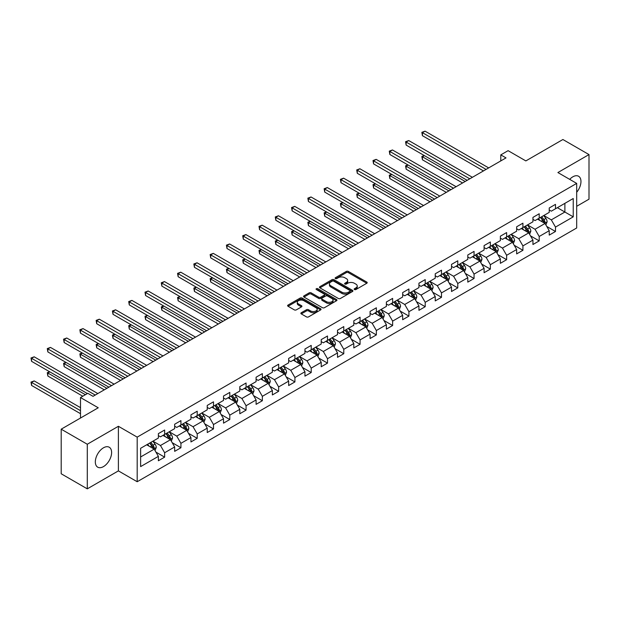 <?xml version="1.0" encoding="UTF-8"?>
<svg xmlns="http://www.w3.org/2000/svg" width="620" height="620" viewBox="0 0 620 620"><rect width="100%" height="100%" fill="white"/><g stroke="black" fill="none" stroke-linecap="round" stroke-linejoin="round"><path stroke-width="0.93" d="M354.462 289.548A1.015 0.589 0 0 0 355.896 289.548L366.784 283.262A1.449 0.837 0 0 0 367.203 282.666A1.449 0.837 0 0 0 366.784 282.077L348.339 271.428A1.449 0.837 0 0 0 346.286 271.428L335.397 277.714A1.015 0.589 0 0 0 335.102 278.132A1.015 0.589 0 0 0 335.397 278.543A1.015 0.589 0 0 0 336.831 278.543L338.241 277.729A4.635 2.674 0 0 1 344.798 277.729L346.34 278.62A4.635 2.674 0 0 1 347.696 280.511A4.635 2.674 0 0 1 346.34 282.402L344.929 283.216A1.015 0.589 0 0 0 344.635 283.627A1.015 0.589 0 0 0 344.929 284.045A1.015 0.589 0 0 0 346.363 284.045L347.774 283.231A4.635 2.674 0 0 1 354.33 283.231L355.865 284.115A4.635 2.674 0 0 1 357.228 286.014A4.635 2.674 0 0 1 355.865 287.905L354.462 288.719A1.015 0.589 0 0 0 354.16 289.129A1.015 0.589 0 0 0 354.462 289.548L354.462 288.719M103.47 466.604A11.517 6.65 120 0 0 110.996 456.46A11.517 6.65 120 0 0 109.228 447.229A11.517 6.65 120 0 0 103.47 447.803A11.517 6.65 120 0 0 95.945 457.947A11.517 6.65 120 0 0 97.712 467.178A11.517 6.65 120 0 0 103.47 466.604M576.685 192.27A11.517 6.65 120 0 0 578.576 176.25A11.517 6.65 120 0 0 572.818 176.824A11.517 6.65 120 0 0 569.687 179.35M301.304 312.72A1.449 0.837 0 0 0 300.878 313.317A1.449 0.837 0 0 0 301.304 313.906L306.481 316.89A1.449 0.837 0 0 0 308.528 316.89L320.618 309.915A1.449 0.837 0 0 0 321.044 309.318A1.449 0.837 0 0 0 320.618 308.729L302.173 298.081A1.449 0.837 0 0 0 300.127 298.081L288.037 305.063A1.449 0.837 0 0 0 287.61 305.652A1.449 0.837 0 0 0 288.037 306.241L294.283 309.853A1.449 0.837 0 0 0 296.337 309.853L301.506 306.869A1.449 0.837 0 0 0 301.932 306.272A1.449 0.837 0 0 0 301.506 305.683L298.406 303.893A3.875 2.24 0 0 1 297.274 302.312A3.875 2.24 0 0 1 299.669 300.243A3.875 2.24 0 0 1 303.893 300.731L316.029 307.737A3.875 2.24 0 0 1 317.169 309.318A3.875 2.24 0 0 1 314.774 311.387A3.875 2.24 0 0 1 310.55 310.899L308.528 309.737A1.449 0.837 0 0 0 306.481 309.737L301.304 312.72L301.304 313.906L306.481 310.938L306.481 309.737M576.685 206.297L589 199.183L589 154.582L562.898 139.516L525.845 160.913L508.098 150.668L500.789 154.884L506.005 157.899L93.031 396.327L87.808 393.312L80.499 397.536L80.499 418.027M87.288 444.246L87.288 488.847L118.397 470.882L118.397 426.281L87.288 444.246L61.194 429.18L98.247 407.782L80.499 397.536M118.397 426.281L137.191 437.131L576.685 183.396L576.685 227.99L137.191 481.732L137.191 437.131M589 154.582L557.892 172.546L576.685 183.396M338.349 298.491A1.449 0.837 0 0 0 340.396 298.491L352.486 291.516A1.449 0.837 0 0 0 352.912 290.92A1.449 0.837 0 0 0 352.486 290.331L334.041 279.682A1.449 0.837 0 0 0 331.995 279.682L319.904 286.665A1.449 0.837 0 0 0 319.478 287.254A1.449 0.837 0 0 0 319.904 287.843L338.349 298.491M316.774 289.765A1.015 0.589 0 0 1 317.804 289.912L317.804 288.703L336.551 299.53A1.449 0.837 0 0 1 336.978 300.119A1.449 0.837 0 0 1 336.551 300.716L324.462 307.69A1.449 0.837 0 0 1 322.416 307.69L303.971 297.042L303.971 295.864A1.449 0.837 0 0 0 303.544 296.453A1.449 0.837 0 0 0 303.971 297.042M303.971 295.864L309.14 292.873A1.449 0.837 0 0 1 311.194 292.873L318.672 297.189A1.449 0.837 0 0 0 320.718 297.189L324.151 295.213A1.449 0.837 0 0 0 324.578 294.616A1.449 0.837 0 0 0 324.151 294.027L316.363 289.532A1.015 0.589 0 0 1 316.068 289.114A1.015 0.589 0 0 1 316.696 288.579A1.015 0.589 0 0 1 317.804 288.703M87.288 488.847L61.194 473.773L61.194 429.18M155.93 452.112L164.641 457.142L164.641 452.739L174.662 446.958L174.662 451.352L180.931 447.741L180.931 443.339L190.952 437.557L190.952 441.952L197.214 438.34L197.214 433.938L207.235 428.149L207.235 432.551L213.497 428.932L213.497 424.537L223.518 418.748L223.518 423.15L229.787 419.531L229.787 415.137L239.808 409.347L239.808 413.749L246.07 410.13L246.07 405.728L256.091 399.946L256.091 404.349L262.353 400.729L262.353 396.327L272.374 390.546L272.374 394.94L278.644 391.329L278.644 386.926L288.664 381.137L288.664 385.539L294.926 381.928L294.926 377.526L304.947 371.737L304.947 376.138L311.209 372.519L311.209 368.125L321.23 362.336L321.23 366.738L327.5 363.119L327.5 358.716L337.52 352.935L337.52 357.337L343.782 353.718L343.782 349.316L353.803 343.534L353.803 347.928L360.065 344.317L360.065 339.915L370.086 334.126L370.086 338.528L376.356 334.916L376.356 330.514L386.376 324.725L386.376 329.127L392.638 325.508L392.638 321.113L402.659 315.324L402.659 319.726L408.921 316.107L408.921 311.705L418.942 305.923L418.942 310.326L425.212 306.706L425.212 302.304L435.232 296.523L435.232 300.917L441.494 297.305L441.494 292.904L451.515 287.122L451.515 291.516L457.777 287.905L457.777 283.503L467.798 277.714L467.798 282.115L474.06 278.496L474.06 274.102L484.088 268.313L484.088 272.715L490.35 269.096L490.35 264.701L500.371 258.912L500.371 263.314L506.633 259.695L506.633 255.293L516.654 249.511L516.654 253.906L522.916 250.294L522.916 245.892L532.944 240.111L532.944 244.505L539.206 240.893L539.206 236.491L549.227 230.702L549.227 235.104L555.489 231.493L555.489 227.09L573.236 216.845L573.236 198.524L564.882 203.345L564.882 212.024L573.236 216.845M164.641 457.142L158.379 460.761L158.379 456.359L140.632 466.604L140.632 448.283L158.379 438.038L158.379 433.636L164.641 430.017L164.641 434.418L174.662 428.637L174.662 424.235L180.931 420.616L180.931 425.018L190.952 419.229L190.952 414.834L197.214 411.215L197.214 415.617L207.235 409.828L207.235 405.426L213.497 401.814L213.497 406.216L223.518 400.427L223.518 396.025L229.787 392.413L229.787 396.808L239.808 391.026L239.808 386.624L246.07 383.005L246.07 387.407L256.091 381.626L256.091 377.224L262.353 373.604L262.353 378.006L272.374 372.217L272.374 367.823L278.644 364.204L278.644 368.606L288.664 362.816L288.664 358.414L294.926 354.803L294.926 359.205L304.947 353.416L304.947 349.013L311.209 345.402L311.209 349.796L321.23 344.015L321.23 339.613L327.5 336.001L327.5 340.396L337.52 334.614L337.52 330.212L343.782 326.593L343.782 330.995L353.803 325.206L353.803 320.811L360.065 317.192L360.065 321.594L370.086 315.805L370.086 311.411L376.356 307.791L376.356 312.193L386.376 306.404L386.376 302.002L392.638 298.39L392.638 302.785L402.659 297.003L402.659 292.601L408.921 288.99L408.921 293.384L418.942 287.603L418.942 283.201L425.212 279.581L425.212 283.983L435.232 278.202L435.232 273.8L441.494 270.18L441.494 274.583L451.515 268.793L451.515 264.399L457.777 260.78L457.777 265.182L467.798 259.392L467.798 254.99L474.06 251.379L474.06 255.781L484.088 249.992L484.088 245.59L490.35 241.978L490.35 246.373L500.371 240.591L500.371 236.189L506.633 232.57L506.633 236.972L516.654 231.19L516.654 226.788L522.916 223.169L522.916 227.571L532.944 221.782L532.944 217.388L539.206 213.768L539.206 218.17L549.227 212.381L549.227 207.979L555.489 204.368L555.489 208.769L573.236 198.524M162.975 435.387L170.492 439.727L160.472 445.509L152.954 441.169M158.379 435.628L160.472 436.829L164.641 434.418M160.472 445.509L164.641 452.739M170.492 439.727L174.662 446.958M179.258 425.979L186.775 430.319L176.754 436.108L169.237 431.768M174.662 426.219L176.754 427.428L180.931 425.018M176.754 436.108L180.931 443.339M186.775 430.319L190.952 437.557M195.54 416.578L203.058 420.918L193.037 426.707L185.519 422.367M190.952 416.818L193.037 418.027L197.214 415.617M193.037 426.707L197.214 433.938M203.058 420.918L207.235 428.149M211.831 407.177L219.348 411.517L209.328 417.307L201.81 412.966M207.235 407.418L209.328 408.627L213.497 406.216M209.328 417.307L213.497 424.537M219.348 411.517L223.518 418.748M228.113 397.776L235.631 402.117L225.61 407.898L218.093 403.558M223.518 398.017L225.61 399.218L229.787 396.808M225.61 407.898L229.787 415.137M235.631 402.117L239.808 409.347M244.396 388.376L251.914 392.716L241.893 398.497L234.376 394.157M239.808 388.616L241.893 389.817L246.07 387.407M241.893 398.497L246.07 405.728M251.914 392.716L256.091 399.946M260.687 378.967L268.204 383.307L258.176 389.096L250.666 384.757M256.091 379.215L258.176 380.417L262.353 378.006M258.176 389.096L262.353 396.327M268.204 383.307L272.374 390.546M276.969 369.567L284.487 373.906L274.466 379.696L266.949 375.356M272.374 369.807L274.466 371.016L278.644 368.606M274.466 379.696L278.644 386.926M284.487 373.906L288.664 381.137M293.252 360.166L300.77 364.506L290.749 370.295L283.231 365.955M288.664 360.406L290.749 361.615L294.926 359.205M290.749 370.295L294.926 377.526M300.77 364.506L304.947 371.737M309.543 350.765L317.06 355.105L307.032 360.887L299.522 356.547M304.947 351.005L307.032 352.214L311.209 349.796M307.032 360.887L311.209 368.125M317.06 355.105L321.23 362.336M325.826 341.364L333.343 345.704L323.322 351.486L315.805 347.146M321.23 341.604L323.322 342.806L327.5 340.396M323.322 351.486L327.5 358.716M333.343 345.704L337.52 352.935M342.108 331.956L349.626 336.296L339.605 342.085L332.088 337.745M337.52 332.204L339.605 333.405L343.782 330.995M339.605 342.085L343.782 349.316M349.626 336.296L353.803 343.534M358.399 322.555L365.916 326.895L355.888 332.684L348.378 328.344M353.803 322.795L355.888 324.004L360.065 321.594M355.888 332.684L360.065 339.915M365.916 326.895L370.086 334.126M374.681 313.154L382.199 317.494L372.178 323.284L364.661 318.944M370.086 313.394L372.178 314.603L376.356 312.193M372.178 323.284L376.356 330.514M382.199 317.494L386.376 324.725M390.964 303.754L398.482 308.094L388.461 313.875L380.944 309.535M386.376 303.994L388.461 305.203L392.638 302.785M388.461 313.875L392.638 321.113M398.482 308.094L402.659 315.324M407.255 294.353L414.772 298.693L404.744 304.474L397.234 300.134M402.659 294.593L404.744 295.794L408.921 293.384M404.744 304.474L408.921 311.705M414.772 298.693L418.942 305.923M423.538 284.952L431.055 289.284L421.034 295.074L413.517 290.733M418.942 285.192L421.034 286.394L425.212 283.983M421.034 295.074L425.212 302.304M431.055 289.284L435.232 296.523M439.82 275.544L447.338 279.883L437.317 285.673L429.8 281.333M435.232 275.784L437.317 276.993L441.494 274.583M437.317 285.673L441.494 292.904M447.338 279.883L451.515 287.122M456.111 266.143L463.621 270.483L453.6 276.272L446.09 271.932M451.515 266.383L453.6 267.592L457.777 265.182M453.6 276.272L457.777 283.503M463.621 270.483L467.798 277.714M472.393 256.742L479.911 261.082L469.89 266.863L462.373 262.531M467.798 256.982L469.89 258.191L474.06 255.781M469.89 266.863L474.06 274.102M479.911 261.082L484.088 268.313M488.676 247.341L496.194 251.681L486.173 257.463L478.656 253.123M484.088 247.581L486.173 248.783L490.35 246.373M486.173 257.463L490.35 264.701M496.194 251.681L500.371 258.912M504.967 237.94L512.476 242.281L502.456 248.062L494.938 243.722M500.371 238.181L502.456 239.382L506.633 236.972M502.456 248.062L506.633 255.293M512.476 242.281L516.654 249.511M521.25 228.532L528.767 232.872L518.746 238.661L511.229 234.321M516.654 228.78L518.746 229.981L522.916 227.571M518.746 238.661L522.916 245.892M528.767 232.872L532.944 240.111M537.532 219.131L545.05 223.471L535.029 229.261L527.511 224.921M532.944 219.371L535.029 220.581L539.206 218.17M535.029 229.261L539.206 236.491M545.05 223.471L549.227 230.702M557.372 207.685L564.882 212.024L551.312 219.86L543.794 215.52M549.227 209.971L551.312 211.18L555.489 208.769M551.312 219.86L555.489 227.09M118.397 470.882L137.191 481.732M500.789 154.884L500.789 160.913M140.632 456.963L154.202 449.128L146.684 444.788M154.202 449.128L158.379 456.359M546.77 226.455L555.489 231.493M530.488 235.856L539.206 240.893M514.205 245.264L522.916 250.294M497.914 254.665L506.633 259.695M481.632 264.066L490.35 269.096M465.349 273.466L474.06 278.496M449.058 282.867L457.777 287.905M432.775 292.268L441.494 297.305M416.493 301.676L425.212 306.706M400.202 311.077L408.921 316.107M383.92 320.478L392.638 325.508M367.637 329.879L376.356 334.916M351.346 339.279L360.065 344.317M335.063 348.688L343.782 353.718M318.781 358.089L327.5 363.119M302.498 367.49L311.209 372.519M286.208 376.89L294.926 381.928M269.925 386.291L278.644 391.329M253.642 395.7L262.353 400.729M237.351 405.1L246.07 410.13M221.069 414.501L229.787 419.531M204.786 423.902L213.497 428.932M188.495 433.303L197.214 438.34M172.213 442.703L180.931 447.741M354.865 289.687L355.865 289.114A4.635 2.674 0 0 0 357.228 287.215L357.228 286.014M347.696 280.511L347.696 281.713A4.635 2.674 0 0 1 346.34 283.611L345.332 284.185M366.784 282.077L366.784 283.262L348.339 272.637A1.449 0.837 0 0 0 346.286 272.637L335.808 278.682M352.486 290.331L352.486 291.516L334.041 280.883A1.449 0.837 0 0 0 331.995 280.883L319.92 287.858M349.928 291.338A1.015 0.589 0 0 0 350.222 290.92A1.015 0.589 0 0 0 349.928 290.509L333.738 281.162A1.015 0.589 0 0 0 332.297 281.162L330.817 282.015A4.635 2.674 0 0 0 329.453 283.913A4.635 2.674 0 0 0 330.817 285.804L341.884 292.19A4.635 2.674 0 0 0 348.44 292.19L349.928 291.338L349.928 292.539A1.015 0.589 0 0 0 350.222 292.129L350.222 290.92M329.453 283.913L329.453 285.115A4.635 2.674 0 0 0 330.817 287.013L330.817 285.804M349.928 292.539L348.44 293.399A4.635 2.674 0 0 1 341.884 293.399L330.817 287.013M303.986 297.058L309.14 294.082L309.14 292.873M324.578 294.616L324.578 295.825A1.449 0.837 0 0 1 324.151 296.414L320.718 298.398A1.449 0.837 0 0 1 318.672 298.398L311.194 294.082A1.449 0.837 0 0 0 309.14 294.082M317.804 289.912L336.536 300.723M326.43 301.676A3.875 2.24 0 0 0 330.662 302.157A3.875 2.24 0 0 0 333.048 300.088A3.875 2.24 0 0 0 331.917 298.507L327.639 296.042A1.449 0.837 0 0 0 325.585 296.042L322.152 298.019A1.449 0.837 0 0 0 321.733 298.615A1.449 0.837 0 0 0 322.152 299.204L326.43 301.676L326.43 302.878A3.875 2.24 0 0 0 330.662 303.366A3.875 2.24 0 0 0 333.048 301.297L333.048 300.088M321.733 298.615L321.733 299.817A1.449 0.837 0 0 0 322.152 300.413L322.152 299.204M326.43 302.878L322.152 300.413M317.169 309.318L317.169 310.527A3.875 2.24 0 0 1 314.774 312.596A3.875 2.24 0 0 1 310.55 312.108L308.528 310.938A1.449 0.837 0 0 0 306.481 310.938M297.274 302.312L297.274 303.513A3.875 2.24 0 0 0 298.406 305.094L298.406 303.893M301.49 306.877L298.406 305.094M320.618 308.729L320.618 309.915L302.173 299.282A1.449 0.837 0 0 0 300.127 299.282L288.052 306.257M545.879 224.897L547.119 221.774A3.914 2.255 -120 0 0 545.871 218.442L543.717 215.566M539.958 220.534L538.493 218.581M424.406 155.628L422.421 156.775L422.421 159.782L462.582 182.97M544.445 223.123L545.003 221.937A3.914 2.255 -120 0 0 543.887 219.588L541.733 216.713M540.749 217.279L543.143 220.464A1.992 1.147 60 0 1 543.5 221.069L545.003 221.937M540.477 217.434L542.632 220.309A3.914 2.255 60 0 1 543.755 222.665M422.421 159.782L421.848 156.442L465.186 181.466M421.848 156.442L424.173 155.496M486.072 169.407L422.421 132.665L425.033 131.153L488.676 167.904M483.461 170.918L422.421 135.679L422.421 132.665L421.848 132.331L425.033 131.153M422.421 135.679L421.848 132.331M529.589 234.306L530.829 231.175A3.914 2.255 -120 0 0 529.581 227.842L527.426 224.967M523.675 229.935L522.211 227.982M408.123 165.029L406.139 166.175L406.139 169.19L446.292 192.37M528.163 232.523L528.721 231.345A3.914 2.255 -120 0 0 527.597 228.989L525.442 226.114M524.466 226.68L526.853 229.873A1.992 1.147 60 0 1 527.217 230.477L528.721 231.345M524.195 226.835L526.349 229.71A3.914 2.255 60 0 1 527.465 232.066M406.139 169.19L405.558 165.842L448.903 190.867M405.558 165.842L407.89 164.897M513.306 243.706L514.546 240.576A3.914 2.255 -120 0 0 513.298 237.243L511.143 234.368M507.385 239.335L505.928 237.383M391.832 174.429L389.848 175.576L389.848 178.591L430.009 201.771M511.872 241.924L512.438 240.746A3.914 2.255 -120 0 0 511.314 238.39L509.16 235.515M508.183 236.081L510.57 239.274A1.992 1.147 60 0 1 510.934 239.878L512.438 240.746M507.904 236.236L510.058 239.111A3.914 2.255 60 0 1 511.182 241.467M389.848 178.591L389.275 175.243L432.621 200.268M389.275 175.243L391.608 174.298M469.782 178.808L406.139 142.065L408.743 140.562L472.393 177.305M467.17 180.319L406.139 145.08L406.139 142.065L405.558 141.732L408.743 140.562M406.139 145.08L405.558 141.732M453.499 188.217L389.848 151.466L392.46 149.963L456.111 186.705M450.887 189.72L389.848 154.481L389.848 151.466L389.275 151.133L392.46 149.963M389.848 154.481L389.275 151.133M497.023 253.107L498.263 249.976A3.914 2.255 -120 0 0 497.015 246.651L494.861 243.769M491.102 248.736L489.637 246.783M375.55 183.83L373.565 184.977L373.565 187.992L413.726 211.18M495.589 251.333L496.147 250.147A3.914 2.255 -120 0 0 495.031 247.791L492.877 244.915M491.893 245.481L494.287 248.674A1.992 1.147 60 0 1 494.644 249.279L496.147 250.147M491.621 245.636L493.776 248.519A3.914 2.255 60 0 1 494.9 250.868M373.565 187.992L372.992 184.644L416.338 209.669M372.992 184.644L375.317 183.698M480.732 262.508L481.972 259.385A3.914 2.255 -120 0 0 480.725 256.052L478.57 253.177M474.819 258.145L473.354 256.184M359.267 193.239L357.283 194.378L357.283 197.392L397.436 220.581M479.307 260.733L479.864 259.548A3.914 2.255 -120 0 0 478.741 257.192L476.586 254.316M475.61 254.882L477.997 258.075A1.992 1.147 60 0 1 478.361 258.679L479.864 259.548M475.339 255.045L477.493 257.92A3.914 2.255 60 0 1 478.609 260.268M357.283 197.392L356.702 194.052L400.047 219.069M356.702 194.052L359.034 193.099M464.45 271.909L465.69 268.786A3.914 2.255 -120 0 0 464.442 265.453L462.288 262.578M458.529 267.546L457.072 265.592M342.976 202.639L340.992 203.779L340.992 206.793L381.153 229.981M463.016 270.134L463.582 268.948A3.914 2.255 -120 0 0 462.458 266.6L460.304 263.725M459.327 264.291L461.714 267.476A1.992 1.147 60 0 1 462.078 268.08L463.582 268.948M459.048 264.446L461.203 267.321A3.914 2.255 60 0 1 462.326 269.677M340.992 206.793L340.419 203.453L383.764 228.478M340.419 203.453L342.752 202.508M437.216 197.617L373.565 160.867L376.177 159.363L439.82 196.106M434.604 199.121L373.565 163.882L373.565 160.867L372.992 160.541L376.177 159.363M373.565 163.882L372.992 160.541M420.926 207.018L357.283 170.275L359.887 168.764L423.538 205.514M418.314 208.522L357.283 173.282L357.283 170.275L356.702 169.942L359.887 168.764M357.283 173.282L356.702 169.942M404.643 216.419L340.992 179.676L343.604 178.165L407.255 214.915M402.031 217.93L340.992 182.691L340.992 179.676L340.419 179.343L343.604 178.165M340.992 182.691L340.419 179.343M448.167 281.317L449.407 278.186A3.914 2.255 -120 0 0 448.159 274.854L446.005 271.978M442.246 276.946L440.781 274.993M326.694 212.04L324.71 213.187L324.71 216.202L364.87 239.382M446.733 279.535L447.291 278.349A3.914 2.255 -120 0 0 446.175 276.001L444.021 273.126M443.036 273.691L445.431 276.877A1.992 1.147 60 0 1 445.788 277.489L447.291 278.349M442.765 273.846L444.92 276.721A3.914 2.255 60 0 1 446.043 279.078M324.71 216.202L324.136 212.854L367.482 237.879M324.136 212.854L326.461 211.908M388.36 225.82L324.71 189.077L327.321 187.566L390.964 224.316M385.749 227.331L324.71 192.092L324.71 189.077L324.136 188.744L327.321 187.566M324.71 192.092L324.136 188.744M431.877 290.718L433.117 287.587A3.914 2.255 -120 0 0 431.869 284.255L429.714 281.379M425.963 286.347L424.499 284.394M310.411 221.441L308.427 222.588L308.427 225.603L348.579 248.783M430.45 288.935L431.009 287.757A3.914 2.255 -120 0 0 429.885 285.401L427.73 282.526M426.754 283.092L429.141 286.285A1.992 1.147 60 0 1 429.505 286.889L431.009 287.757M426.482 283.247L428.637 286.122A3.914 2.255 60 0 1 429.753 288.478M308.427 225.603L307.853 222.254L351.191 247.279M307.853 222.254L310.178 221.309M372.07 235.228L308.427 198.478L311.031 196.974L374.681 233.717M369.466 236.731L308.427 201.492L308.427 198.478L307.853 198.144L311.031 196.974M308.427 201.492L307.853 198.144M415.594 300.119L416.834 296.988A3.914 2.255 -120 0 0 415.586 293.655L413.432 290.78M409.673 295.748L408.216 293.795M294.12 230.842L292.136 231.988L292.136 235.003L332.297 258.191M414.16 298.344L414.726 297.158A3.914 2.255 -120 0 0 413.602 294.802L411.447 291.927M410.471 292.493L412.858 295.686A1.992 1.147 60 0 1 413.222 296.29L414.726 297.158M410.192 292.648L412.354 295.531A3.914 2.255 60 0 1 413.47 297.879M292.136 235.003L291.563 231.655L334.909 256.68M291.563 231.655L293.896 230.71M355.787 244.629L292.136 207.878L294.748 206.375L358.399 243.118M353.175 246.132L292.136 210.893L292.136 207.878L291.563 207.545L294.748 206.375M292.136 210.893L291.563 207.545M399.311 309.519L400.551 306.396A3.914 2.255 -120 0 0 399.303 303.064L397.149 300.188M393.39 305.149L391.925 303.196M277.838 240.242L275.853 241.389L275.853 244.404L316.014 267.592M397.877 307.745L398.435 306.559A3.914 2.255 -120 0 0 397.319 304.203L395.165 301.328M394.18 301.894L396.575 305.087A1.992 1.147 60 0 1 396.932 305.691L398.435 306.559M393.909 302.056L396.064 304.931A3.914 2.255 60 0 1 397.188 307.28M275.853 244.404L275.28 241.056L318.626 266.081M275.28 241.056L277.605 240.111M339.504 254.029L275.853 217.279L278.465 215.776L342.108 252.526M336.892 255.533L275.853 220.294L275.853 217.279L275.28 216.953L278.465 215.776M275.853 220.294L275.28 216.953M383.021 318.92L384.268 315.797A3.914 2.255 -120 0 0 383.013 312.464L380.858 309.589M377.107 314.557L375.642 312.604M261.555 249.651L259.571 250.79L259.571 253.805L299.724 276.993M381.594 317.146L382.153 315.96A3.914 2.255 -120 0 0 381.029 313.612L378.874 310.728M377.898 311.302L380.285 314.487A1.992 1.147 60 0 1 380.649 315.092L382.153 315.96M377.627 311.457L379.781 314.332A3.914 2.255 60 0 1 380.897 316.688M259.571 253.805L258.997 250.465L302.335 275.489M258.997 250.465L261.322 249.519M323.214 263.43L259.571 226.688L262.175 225.176L325.826 261.927M320.61 264.942L259.571 229.695L259.571 226.688L258.997 226.354L262.175 225.176M259.571 229.695L258.997 226.354M366.738 328.329L367.978 325.198A3.914 2.255 -120 0 0 366.73 321.865L364.576 318.99M360.817 323.958L359.36 322.005M245.264 259.051L243.28 260.199L243.28 263.206L283.441 286.394M365.304 326.546L365.87 325.361A3.914 2.255 -120 0 0 364.746 323.012L362.591 320.137M361.615 320.703L364.002 323.888A1.992 1.147 60 0 1 364.366 324.5L365.87 325.361M361.344 320.858L363.498 323.733A3.914 2.255 60 0 1 364.614 326.089M243.28 263.206L242.707 259.865L286.053 284.89M242.707 259.865L245.04 258.92M306.931 272.831L243.28 236.088L245.892 234.577L309.543 271.328M304.319 274.342L243.28 239.103L243.28 236.088L242.707 235.755L245.892 234.577M243.28 239.103L242.707 235.755M350.455 337.729L351.695 334.599A3.914 2.255 -120 0 0 350.447 331.266L348.293 328.391M344.534 333.358L343.069 331.406M228.981 268.452L226.998 269.599L226.998 272.614L267.158 295.794M349.021 335.947L349.579 334.769A3.914 2.255 -120 0 0 348.463 332.413L346.309 329.538M345.325 330.103L347.719 333.297A1.992 1.147 60 0 1 348.084 333.901L349.579 334.769M345.053 330.259L347.208 333.134A3.914 2.255 60 0 1 348.332 335.49M226.998 272.614L226.424 269.266L269.77 294.291M226.424 269.266L228.749 268.321M290.648 282.24L226.998 245.489L229.609 243.986L293.252 280.728M288.037 283.743L226.998 248.504L226.998 245.489L226.424 245.156L229.609 243.986M226.998 248.504L226.424 245.156M334.165 347.13L335.412 343.999A3.914 2.255 -120 0 0 334.157 340.667L332.002 337.792M328.251 342.759L326.787 340.806M212.699 277.853L210.715 279L210.715 282.015L250.875 305.203M332.738 345.356L333.297 344.17A3.914 2.255 -120 0 0 332.18 341.814L330.026 338.938M329.042 339.504L331.429 342.697A1.992 1.147 60 0 1 331.793 343.302L333.297 344.17M328.771 339.659L330.925 342.542A3.914 2.255 60 0 1 332.041 344.89M210.715 282.015L210.141 278.667L253.479 303.692M210.141 278.667L212.466 277.721M274.358 291.64L210.715 254.89L213.319 253.386L276.969 290.129M271.754 293.144L210.715 257.904L210.715 254.89L210.141 254.556L213.319 253.386M210.715 257.904L210.141 254.556M317.882 356.531L319.122 353.4A3.914 2.255 -120 0 0 317.874 350.075L315.719 347.192M311.961 352.16L310.504 350.207M196.408 287.254L194.424 288.401L194.424 291.416L234.585 314.603M316.448 354.756L317.014 353.571A3.914 2.255 -120 0 0 315.89 351.215L313.736 348.339M312.759 348.905L315.146 352.098A1.992 1.147 60 0 1 315.51 352.703L317.014 353.571M312.488 349.068L314.642 351.943A3.914 2.255 60 0 1 315.758 354.291M194.424 291.416L193.851 288.067L237.197 313.092M193.851 288.067L196.183 287.122M258.075 301.041L194.424 264.291L197.036 262.787L260.687 299.538M255.463 302.545L194.424 267.305L194.424 264.291L193.851 263.965L197.036 262.787M194.424 267.305L193.851 263.965M301.599 365.932L302.839 362.808A3.914 2.255 -120 0 0 301.591 359.476L299.437 356.601M295.678 361.569L294.213 359.615M180.125 296.662L178.142 297.801L178.142 300.816L218.302 324.004M300.165 364.157L300.723 362.971A3.914 2.255 -120 0 0 299.607 360.623L297.453 357.74M296.469 358.306L298.863 361.499A1.992 1.147 60 0 1 299.228 362.103L300.723 362.971M296.197 358.469L298.352 361.344A3.914 2.255 60 0 1 299.476 363.7M178.142 300.816L177.568 297.476L220.914 322.501M177.568 297.476L179.893 296.523M241.792 310.442L178.142 273.699L180.753 272.188L244.396 308.938M239.181 311.953L178.142 276.706L178.142 273.699L177.568 273.366L180.753 272.188M178.142 276.706L177.568 273.366M285.308 375.34L286.556 372.209A3.914 2.255 -120 0 0 285.301 368.877L283.146 366.002M279.395 370.969L277.93 369.016M163.843 306.063L161.859 307.21L161.859 310.217L202.019 333.405M283.882 373.558L284.44 372.372A3.914 2.255 -120 0 0 283.325 370.024L281.17 367.149M280.186 367.714L282.573 370.899A1.992 1.147 60 0 1 282.937 371.504L284.44 372.372M279.915 367.869L282.069 370.745A3.914 2.255 60 0 1 283.185 373.101M161.859 310.217L161.285 306.877L204.623 331.901M161.285 306.877L163.61 305.931M225.502 319.842L161.859 283.1L164.463 281.589L228.113 318.339M222.898 321.354L161.859 286.115L161.859 283.1L161.285 282.767L164.463 281.589M161.859 286.115L161.285 282.767M269.026 384.741L270.266 381.61A3.914 2.255 -120 0 0 269.018 378.278L266.863 375.402M263.105 380.37L261.648 378.417M147.552 315.464L145.568 316.611L145.568 319.626L185.729 342.806M267.592 382.959L268.158 381.781A3.914 2.255 -120 0 0 267.034 379.425L264.88 376.549M263.903 377.115L266.29 380.308A1.992 1.147 60 0 1 266.654 380.913L268.158 381.781M263.632 377.27L265.786 380.145A3.914 2.255 60 0 1 266.902 382.501M145.568 319.626L144.995 316.278L188.341 341.302M144.995 316.278L147.327 315.332M209.219 329.243L145.568 292.501L148.18 290.997L211.831 327.74M206.607 330.755L145.568 295.515L145.568 292.501L144.995 292.167L148.18 290.997M145.568 295.515L144.995 292.167M252.743 394.142L253.983 391.011A3.914 2.255 -120 0 0 252.735 387.678L250.581 384.803M246.822 389.771L245.357 387.818M131.269 324.865L129.285 326.012L129.285 329.026L169.446 352.214M251.309 392.359L251.867 391.181A3.914 2.255 -120 0 0 250.751 388.825L248.597 385.95M247.613 386.516L250.007 389.709A1.992 1.147 60 0 1 250.371 390.313L251.867 391.181M247.341 386.671L249.496 389.546A3.914 2.255 60 0 1 250.62 391.902M129.285 329.026L128.712 325.678L172.058 350.703M128.712 325.678L131.037 324.733M192.936 338.652L129.285 301.901L131.897 300.398L195.54 337.14M190.325 340.155L129.285 304.916L129.285 301.901L128.712 301.568L131.897 300.398M129.285 304.916L128.712 301.568M236.453 403.543L237.7 400.411A3.914 2.255 -120 0 0 236.453 397.087L234.29 394.204M230.539 399.171L229.075 397.219M114.987 334.265L113.003 335.412L113.003 338.427L153.163 361.615M235.026 401.768L235.585 400.582A3.914 2.255 -120 0 0 234.469 398.226L232.314 395.351M231.33 395.917L233.725 399.11A1.992 1.147 60 0 1 234.081 399.714L235.585 400.582M231.059 396.079L233.213 398.954A3.914 2.255 60 0 1 234.329 401.303M113.003 338.427L112.429 335.079L155.767 360.104M112.429 335.079L114.754 334.134M176.646 348.053L113.003 311.302L115.607 309.798L179.258 346.541M174.042 349.556L113.003 314.317L113.003 311.302L112.429 310.976L115.607 309.798M113.003 314.317L112.429 310.976M220.17 412.943L221.41 409.82A3.914 2.255 -120 0 0 220.162 406.488L218.008 403.612M214.256 408.58L212.792 406.619M98.696 343.674L96.712 344.813L96.712 347.828L136.873 371.016M218.736 411.168L219.302 409.983A3.914 2.255 -120 0 0 218.178 407.635L216.024 404.752M215.047 405.317L217.434 408.51A1.992 1.147 60 0 1 217.798 409.115L219.302 409.983M214.776 405.48L216.93 408.355A3.914 2.255 60 0 1 218.046 410.704M96.712 347.828L96.139 344.488L139.484 369.505M96.139 344.488L98.472 343.534M160.363 357.453L96.712 320.711L99.324 319.199L162.975 355.95M157.751 358.957L96.712 323.717L96.712 320.711L96.139 320.377L99.324 319.199M96.712 323.717L96.139 320.377M203.887 422.344L205.127 419.221A3.914 2.255 -120 0 0 203.879 415.888L201.725 413.013M197.966 417.981L196.501 416.028M82.413 353.075L80.43 354.214L80.43 357.228L120.59 380.417M202.453 420.569L203.011 419.384A3.914 2.255 -120 0 0 201.895 417.035L199.741 414.16M198.756 414.726L201.151 417.911A1.992 1.147 60 0 1 201.516 418.515L203.011 419.384M198.485 414.881L200.64 417.756A3.914 2.255 60 0 1 201.763 420.112M80.43 357.228L79.856 353.888L123.202 378.913M79.856 353.888L82.181 352.943M144.08 366.854L80.43 330.111L83.041 328.6L146.684 365.351M141.469 368.365L80.43 333.126L80.43 330.111L79.856 329.778L83.041 328.6M80.43 333.126L79.856 329.778M187.597 431.753L188.844 428.621A3.914 2.255 -120 0 0 187.597 425.289L185.442 422.414M181.683 427.382L180.219 425.429M66.131 362.475L64.147 363.622L64.147 366.637L104.307 389.817M186.171 429.97L186.728 428.792A3.914 2.255 -120 0 0 185.613 426.436L183.458 423.561M182.474 424.127L184.869 427.312A1.992 1.147 60 0 1 185.225 427.924L186.728 428.792M182.203 424.282L184.357 427.157A3.914 2.255 60 0 1 185.473 429.513M64.147 366.637L63.573 363.289L106.911 388.314M63.573 363.289L65.898 362.344M127.79 376.255L64.147 339.512L66.751 338.001L130.401 374.751M125.186 377.766L64.147 342.527L64.147 339.512L63.573 339.179L66.751 338.001M64.147 342.527L63.573 339.179M171.314 441.153L172.554 438.022A3.914 2.255 -120 0 0 171.306 434.69L169.151 431.814M165.4 436.782L163.936 434.829M49.84 371.876L47.856 373.023L47.856 376.038L82.801 396.211M169.888 439.371L170.446 438.193A3.914 2.255 -120 0 0 169.322 435.837L167.167 432.962M166.191 433.527L168.578 436.72A1.992 1.147 60 0 1 168.942 437.325L170.446 438.193M165.92 433.682L168.074 436.558A3.914 2.255 60 0 1 169.19 438.914M47.856 376.038L47.283 372.69L85.413 394.7M47.283 372.69L49.615 371.744M111.507 385.663L47.856 348.913L50.468 347.409L114.119 384.152M108.895 387.167L47.856 351.928L47.856 348.913L47.283 348.579L50.468 347.409M47.856 351.928L47.283 348.579M155.031 450.554L156.271 447.423A3.914 2.255 -120 0 0 155.023 444.091L152.869 441.215M149.11 446.183L147.645 444.23M80.499 407.658L34.185 380.92L31.574 382.424L31.574 385.438L80.499 413.687M153.597 448.779L154.155 447.594A3.914 2.255 -120 0 0 153.039 445.238L150.885 442.362M149.9 442.928L152.295 446.121A1.992 1.147 60 0 1 152.66 446.725L154.155 447.594M149.629 443.083L151.784 445.966A3.914 2.255 60 0 1 152.908 448.314M31.574 385.438L31 382.091L80.499 410.673M31 382.091L34.185 380.92M95.224 395.064L31.574 358.313L34.185 356.81L97.828 393.553M87.389 393.553L31.574 361.328L31.574 358.313L31 357.988L34.185 356.81M31.574 361.328L31 357.988M355.865 289.114L355.865 287.905M344.929 284.045L344.929 283.216M346.34 283.611L346.34 282.402M335.397 278.543L335.397 277.714M346.286 272.637L346.286 271.428M348.339 272.637L348.339 271.428M319.904 287.843L319.904 286.665M331.995 280.883L331.995 279.682M334.041 280.883L334.041 279.682M341.884 293.399L341.884 292.19M348.44 293.399L348.44 292.19M311.194 294.082L311.194 292.873M318.672 298.398L318.672 297.189M320.718 298.398L320.718 297.189M324.151 296.414L324.151 295.213M336.551 300.716L336.551 299.53M308.528 310.938L308.528 309.737M310.55 312.108L310.55 310.899M301.506 306.869L301.506 305.683M288.037 306.241L288.037 305.063M300.127 299.282L300.127 298.081M302.173 299.282L302.173 298.081M544.662 223.246L547.088 221.851M543.887 219.588L545.871 218.442M541.105 221.193L542.632 220.309M528.38 232.655L530.805 231.252M527.597 228.989L529.581 227.842M524.814 230.594L526.349 229.71M512.097 242.056L514.523 240.653M511.314 238.39L513.298 237.243M508.532 239.994L510.058 239.111M495.806 251.457L498.232 250.054M495.031 247.791L497.015 246.651M492.249 249.403L493.776 248.519M479.524 260.857L481.949 259.454M478.741 257.192L480.725 256.052M475.959 258.803L477.493 257.92M463.241 270.258L465.667 268.863M462.458 266.6L464.442 265.453M459.676 268.204L461.203 267.321M446.95 279.667L449.384 278.264M446.175 276.001L448.159 274.854M443.393 277.605L444.92 276.721M430.668 289.067L433.093 287.665M429.885 285.401L431.869 284.255M427.103 287.006L428.637 286.122M414.385 298.468L416.811 297.065M413.602 294.802L415.586 293.655M410.82 296.414L412.354 295.531M398.094 307.869L400.528 306.466M397.319 304.203L399.303 303.064M394.537 305.815L396.064 304.931M381.812 317.269L384.237 315.867M381.029 313.612L383.013 312.464M378.247 315.216L379.781 314.332M365.529 326.67L367.954 325.275M364.746 323.012L366.73 321.865M361.964 324.617L363.498 323.733M349.238 336.079L351.672 334.676M348.463 332.413L350.447 331.266M345.681 334.017L347.208 333.134M332.956 345.479L335.381 344.077M332.18 341.814L334.157 340.667M329.39 343.418L330.925 342.542M316.673 354.88L319.099 353.478M315.89 351.215L317.874 350.075M313.108 352.827L314.642 351.943M300.382 364.281L302.816 362.878M299.607 360.623L301.591 359.476M296.825 362.227L298.352 361.344M284.099 373.682L286.525 372.287M283.325 370.024L285.301 368.877M280.535 371.628L282.069 370.745M267.817 383.09L270.243 381.688M267.034 379.425L269.018 378.278M264.252 381.029L265.786 380.145M251.526 392.491L253.96 391.088M250.751 388.825L252.735 387.678M247.969 390.429L249.496 389.546M235.244 401.892L237.669 400.489M234.469 398.226L236.453 397.087M231.686 399.838L233.213 398.954M218.961 411.293L221.387 409.89M218.178 407.635L220.162 406.488M215.396 409.239L216.93 408.355M202.67 420.693L205.104 419.298M201.895 417.035L203.879 415.888M199.113 418.639L200.64 417.756M186.388 430.102L188.813 428.699M185.613 426.436L187.597 425.289M182.83 428.04L184.357 427.157M170.105 439.503L172.531 438.1M169.322 435.837L171.306 434.69M166.54 437.441L168.074 436.558M153.814 448.903L156.248 447.5M153.039 445.238L155.023 444.091M150.257 446.85L151.784 445.966"/></g></svg>
